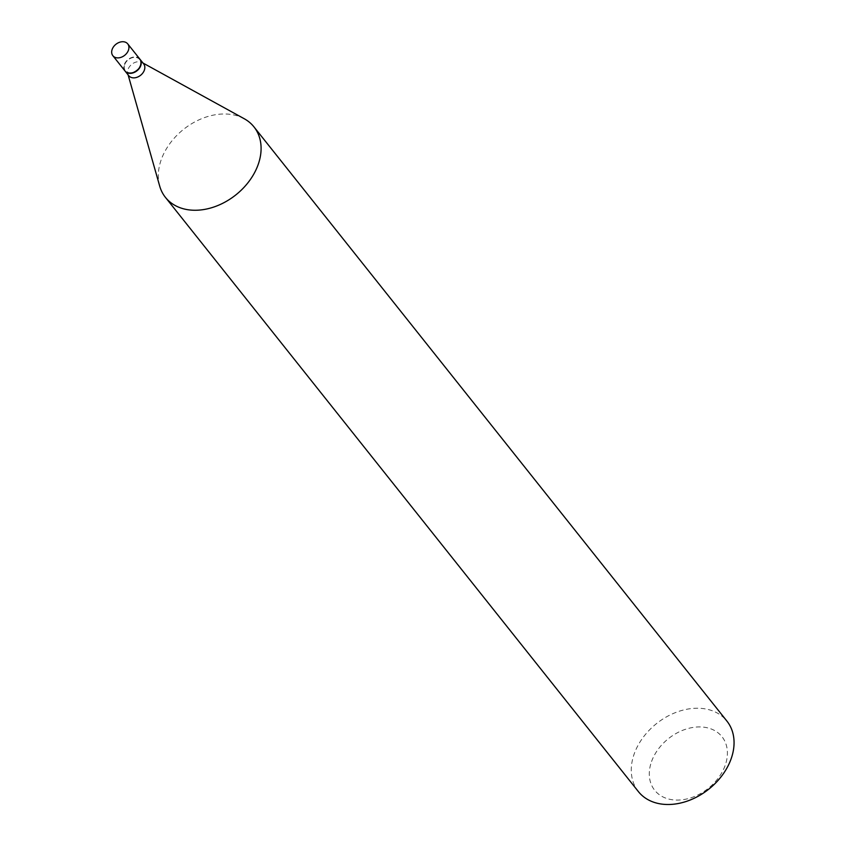 <?xml version="1.0" encoding="UTF-8"?>
<svg xmlns="http://www.w3.org/2000/svg" width="846" height="846" viewBox="0 0 846 846"><rect width="100%" height="100%" fill="white"/><g stroke="black" fill="none" stroke-linecap="round" stroke-linejoin="round"><path stroke-width="0.63" stroke-dasharray="4.23 3.17" d="M124.986 70.948A9.507 7.043 141.5 0 1 124.288 64.582A9.507 7.043 141.5 0 1 131.606 57.528A9.507 7.043 141.5 0 1 139.854 59.104M125.081 71.064A9.507 7.043 141.5 0 1 124.478 64.825A9.507 7.043 141.5 0 1 131.701 57.792A9.507 7.043 141.5 0 1 139.95 59.231M128.772 75.706A9.507 7.043 141.5 0 1 127.809 73.814A9.507 7.043 141.5 0 1 128.074 69.34A9.507 7.043 141.5 0 1 142.022 62.498A9.507 7.043 141.5 0 1 143.64 63.862M124.679 64.603A9.052 6.705 141.5 0 1 135.191 57.338A9.052 6.705 141.5 0 1 140.161 65.449A9.052 6.705 141.5 0 1 129.65 72.714A9.052 6.705 141.5 0 1 124.679 64.603M651.568 761.495A42.998 31.852 141.5 0 1 701.493 726.978A42.998 31.852 141.5 0 1 725.128 765.514A42.998 31.852 141.5 0 1 675.193 800.03A42.998 31.852 141.5 0 1 651.568 761.495M638.392 791.602A56.576 41.919 141.5 0 1 634.267 753.723A56.576 41.919 141.5 0 1 677.805 711.719A56.576 41.919 141.5 0 1 726.936 721.13M159.693 186.088A56.576 41.919 141.5 0 1 161.311 159.482A56.576 41.919 141.5 0 1 244.283 118.768M142.022 62.498L142.985 63.027M127.809 73.814L128.106 74.871"/><path stroke-width="1.27" d="M112.169 49.354A9.507 7.043 141.5 0 1 119.487 42.3A9.507 7.043 141.5 0 1 127.735 43.886A9.507 7.043 141.5 0 1 128.433 50.242A9.507 7.043 141.5 0 1 121.115 57.306A9.507 7.043 141.5 0 1 112.867 55.72A9.507 7.043 141.5 0 1 112.169 49.354M127.735 43.886L139.854 59.104A9.507 7.043 141.5 0 1 140.552 65.47A9.507 7.043 141.5 0 1 133.234 72.523A9.507 7.043 141.5 0 1 124.986 70.948L112.867 55.72M139.95 59.231A9.507 7.043 141.5 0 1 140.045 59.347A9.507 7.043 141.5 0 1 140.743 65.713A9.507 7.043 141.5 0 1 133.425 72.767A9.507 7.043 141.5 0 1 125.176 71.18A9.507 7.043 141.5 0 1 125.081 71.064M140.045 59.347L143.64 63.862A9.507 7.043 141.5 0 1 144.338 70.229A9.507 7.043 141.5 0 1 137.02 77.282A9.507 7.043 141.5 0 1 128.772 75.706L125.176 71.18M142.985 63.027L244.283 118.768A56.576 41.919 141.5 0 1 253.969 126.889L726.936 721.13A56.576 41.919 141.5 0 1 731.06 759.01A56.576 41.919 141.5 0 1 687.523 801.014A56.576 41.919 141.5 0 1 638.392 791.602L165.425 197.361A56.576 41.919 141.5 0 1 159.693 186.088L128.106 74.871M253.969 126.889A56.576 41.919 141.5 0 1 258.093 164.769A56.576 41.919 141.5 0 1 214.556 206.773A56.576 41.919 141.5 0 1 165.425 197.361"/></g></svg>
